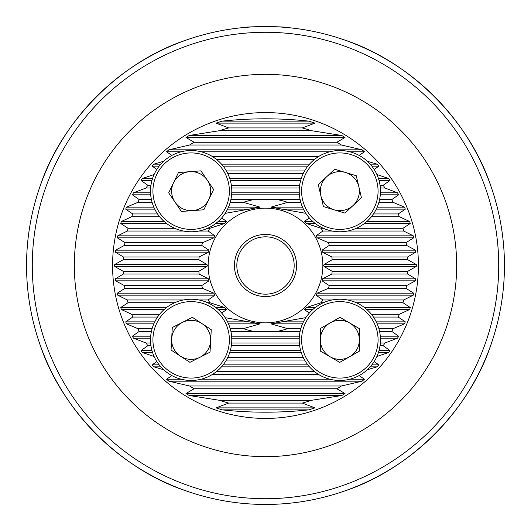 <?xml version="1.0" encoding="UTF-8"?>
<svg xmlns="http://www.w3.org/2000/svg" width="531" height="531" viewBox="0 0 531 531"><rect width="100%" height="100%" fill="white"/><g stroke="black" fill="none" stroke-linecap="round" stroke-linejoin="round"><path stroke-width="0.8" d="M504.45 265.5A238.95 238.95 0 0 1 265.5 504.45A238.95 238.95 0 0 1 26.55 265.5A238.95 238.95 0 0 1 265.5 26.55A238.95 238.95 0 0 1 504.45 265.5A238.95 238.95 0 0 0 265.5 26.55A238.95 238.95 0 0 0 26.55 265.5M234.436 265.5A31.063 31.063 0 0 1 265.5 234.436A31.063 31.063 0 0 1 296.563 265.5A31.063 31.063 0 0 1 265.5 296.563A31.063 31.063 0 0 1 234.436 265.5M294.174 265.5A28.674 28.674 0 0 0 265.5 236.826A28.674 28.674 0 0 0 236.826 265.5A28.674 28.674 0 0 0 265.5 294.174A28.674 28.674 0 0 0 294.174 265.5M284.616 27.313C285.811 26.484 245.176 26.484 246.384 27.313C245.209 26.484 285.797 26.484 284.616 27.313M221.646 313.005L226.817 309.507L224.666 307.515L209.898 302.716A66.906 66.906 0 0 1 208.159 299.969L214.975 295.17L213.86 293.178L202.63 288.379A66.906 66.906 0 0 1 201.694 285.632L208.948 280.833L208.451 278.841L199.145 274.042A66.906 66.906 0 0 1 198.846 271.295L206.917 266.496L207.482 265.5L206.917 264.504L198.846 259.705A66.906 66.906 0 0 1 199.145 256.958L208.451 252.159L208.948 250.167L201.694 245.368A66.906 66.906 0 0 1 202.63 242.621L213.86 237.822L214.975 235.83L208.159 231.031A66.906 66.906 0 0 1 209.898 228.284L224.666 223.485L226.817 221.493L221.646 217.995M225.164 213.369L260.104 207.156L243.377 202.357A66.906 66.906 0 0 1 253.891 199.61L277.109 199.61A66.906 66.906 0 0 1 287.623 202.357L270.896 207.156L305.139 213.203M309.354 217.995L304.183 221.493L306.334 223.485L321.102 228.284A66.906 66.906 0 0 1 322.841 231.031L316.025 235.83L317.14 237.822L328.37 242.621A66.906 66.906 0 0 1 329.306 245.368L322.051 250.167L322.549 252.159L331.855 256.958A66.906 66.906 0 0 1 332.154 259.705L324.083 264.504L323.518 265.5L324.083 266.496L332.154 271.295A66.906 66.906 0 0 1 331.855 274.042L322.549 278.841L322.051 280.833L329.306 285.632A66.906 66.906 0 0 1 328.37 288.379L317.14 293.178L316.025 295.17L322.841 299.969A66.906 66.906 0 0 1 321.102 302.716L306.334 307.515L304.183 309.507L309.354 313.005M322.848 265.5A57.348 57.348 0 0 0 265.5 208.152A57.348 57.348 0 0 0 208.152 265.5A57.348 57.348 0 0 0 265.5 322.848A57.348 57.348 0 0 0 322.848 265.5M154.103 174.507L142.421 178.482L141.04 180.474L147.837 185.273A142.414 142.414 0 0 0 146.005 188.02L133.447 192.819L132.378 194.811L139.248 199.61A142.414 142.414 0 0 0 137.848 202.357L126.517 207.156L125.701 209.148L132.743 213.947A142.414 142.414 0 0 0 131.708 216.694L121.334 221.493L120.743 223.485L128.037 228.284A142.414 142.414 0 0 0 127.321 231.031L117.716 235.83L117.331 237.822L124.938 242.621A142.414 142.414 0 0 0 124.513 245.368L115.552 250.167L115.36 252.159L123.345 256.958A142.414 142.414 0 0 0 123.205 259.705L114.776 264.504L114.198 265.5L114.776 266.496L123.205 271.295A142.414 142.414 0 0 0 123.345 274.042L115.36 278.841L115.552 280.833L124.513 285.632A142.414 142.414 0 0 0 124.938 288.379L117.331 293.178L117.716 295.17L127.321 299.969A142.414 142.414 0 0 0 128.037 302.716L120.743 307.515L121.334 309.507L131.708 314.306A142.414 142.414 0 0 0 132.743 317.053L125.701 321.852L126.517 323.844L137.848 328.643A142.414 142.414 0 0 0 139.248 331.39L132.378 336.189L133.447 338.181L146.005 342.98A142.414 142.414 0 0 0 147.837 345.727L141.04 350.526L142.421 352.518L154.103 356.493M112.572 265.5A152.928 152.928 0 0 0 265.5 418.428A152.928 152.928 0 0 0 418.428 265.5A152.928 152.928 0 0 0 265.5 112.572A152.928 152.928 0 0 0 112.572 265.5M376.897 356.493L388.579 352.518L389.96 350.526L383.163 345.727A142.414 142.414 0 0 0 384.995 342.98L397.553 338.181L398.622 336.189L391.752 331.39A142.414 142.414 0 0 0 393.152 328.643L404.483 323.844L405.299 321.852L398.257 317.053A142.414 142.414 0 0 0 399.292 314.306L409.666 309.507L410.257 307.515L402.963 302.716A142.414 142.414 0 0 0 403.679 299.969L413.284 295.17L413.669 293.178L406.062 288.379A142.414 142.414 0 0 0 406.487 285.632L415.448 280.833L415.64 278.841L407.655 274.042A142.414 142.414 0 0 0 407.795 271.295L416.224 266.496L416.802 265.5L416.224 264.504L407.795 259.705A142.414 142.414 0 0 0 407.655 256.958L415.64 252.159L415.448 250.167L406.487 245.368A142.414 142.414 0 0 0 406.062 242.621L413.669 237.822L413.284 235.83L403.679 231.031A142.414 142.414 0 0 0 402.963 228.284L410.257 223.485L409.666 221.493L399.292 216.694A142.414 142.414 0 0 0 398.257 213.947L405.299 209.148L404.483 207.156L393.152 202.357A142.414 142.414 0 0 0 391.752 199.61L398.622 194.811L397.553 192.819L384.995 188.02A142.414 142.414 0 0 0 383.163 185.273L389.96 180.474L388.579 178.482L376.897 174.507M367.346 369.735L377.07 366.855L378.842 364.863L374.156 361.584M171.905 375.616L166.548 379.2L168.878 381.192L189.58 385.991A142.414 142.414 0 0 0 194.127 388.738L185.969 393.537L189.262 395.529L219.635 400.328A142.414 142.414 0 0 0 228.695 403.075L216.017 407.874L222.157 409.866C250.911 412.965 279.804 412.965 308.843 409.866L314.983 407.874L302.305 403.075A142.414 142.414 0 0 0 311.365 400.328L341.738 395.529L345.031 393.537L336.873 388.738A142.414 142.414 0 0 0 341.42 385.991L362.122 381.192L364.452 379.2L359.095 375.616M156.844 361.584L152.158 364.863L153.93 366.855L163.654 369.735M193.158 493.233L188.113 491.573C120.982 470.048 60.952 410.018 39.427 342.887L37.767 337.842M492.622 339.747L491.573 342.887C470.048 410.018 410.018 470.048 342.887 491.573L339.747 492.622M37.767 193.158L39.427 188.113C60.952 120.982 120.982 60.952 188.113 39.427L193.158 37.767M337.842 37.767L342.887 39.427C410.018 60.952 470.048 120.982 491.573 188.113L493.233 193.158M163.654 161.265L153.93 164.145L152.158 166.137L156.844 169.416M359.095 155.384L364.452 151.8L362.122 149.808L341.42 145.009A142.414 142.414 0 0 0 336.873 142.262L345.031 137.463L341.738 135.471L311.365 130.672A142.414 142.414 0 0 0 302.305 127.925L314.983 123.126L308.843 121.134C280.089 118.035 251.196 118.035 222.157 121.134L216.017 123.126L228.695 127.925A142.414 142.414 0 0 0 219.635 130.672L189.262 135.471L185.969 137.463L194.127 142.262A142.414 142.414 0 0 0 189.58 145.009L168.878 149.808L166.548 151.8L171.905 155.384M374.156 169.416L378.842 166.137L377.07 164.145L367.346 161.265M305.836 317.631L270.896 323.844L287.623 328.643A66.906 66.906 0 0 1 277.109 331.39L253.891 331.39A66.906 66.906 0 0 1 243.377 328.643L260.104 323.844L225.861 317.797M123.205 271.295L198.846 271.295M123.205 259.705L198.846 259.705M123.345 256.958L199.145 256.958M332.154 259.705L407.795 259.705M332.154 271.295L407.795 271.295M331.855 256.958L407.655 256.958M124.513 245.368L201.694 245.368M124.938 242.621L202.63 242.621M329.306 245.368L406.487 245.368M127.321 231.031L183.407 231.031M198.906 231.031L208.159 231.031M128.037 228.284L174.672 228.284M207.641 228.284L209.898 228.284M322.841 231.031L332.094 231.031M347.593 231.031L403.679 231.031M373.472 213.947L398.257 213.947M371.435 216.694L399.292 216.694M131.708 216.694L159.565 216.694M132.743 213.947L157.528 213.947M230.885 199.61L253.891 199.61M230.202 202.357L243.377 202.357M287.623 202.357L300.798 202.357M277.109 199.61L300.115 199.61M379.579 199.61L391.752 199.61M378.888 202.357L393.152 202.357M137.848 202.357L152.112 202.357M139.248 199.61L151.421 199.61M380.037 185.273L383.163 185.273M380.342 188.02L384.995 188.02M231.35 185.273L299.65 185.273M231.655 188.02L299.345 188.02M146.005 188.02L150.658 188.02M147.837 185.273L150.963 185.273M226.385 170.936L304.615 170.936M227.826 173.683L303.174 173.683M328.37 242.621L406.062 242.621M321.102 228.284L323.359 228.284M356.328 228.284L402.963 228.284M212.506 156.599L318.494 156.599M216.422 159.346L314.578 159.346M194.127 142.262L336.873 142.262M189.58 145.009L341.42 145.009M228.695 127.925L302.305 127.925M219.635 130.672L311.365 130.672M124.513 285.632L201.694 285.632M331.855 274.042L407.655 274.042M127.321 299.969L183.407 299.969M198.906 299.969L208.159 299.969M329.306 285.632L406.487 285.632M328.37 288.379L406.062 288.379M322.841 299.969L332.094 299.969M347.593 299.969L403.679 299.969M321.102 302.716L323.359 302.716M356.328 302.716L402.963 302.716M131.708 314.306L159.565 314.306M371.435 314.306L399.292 314.306M230.202 328.643L243.377 328.643M378.888 328.643L393.152 328.643M287.623 328.643L300.798 328.643M137.848 328.643L152.112 328.643M373.472 317.053L398.257 317.053M132.743 317.053L157.528 317.053M380.342 342.98L384.995 342.98M231.655 342.98L299.345 342.98M146.005 342.98L150.658 342.98M277.109 331.39L300.115 331.39M379.579 331.39L391.752 331.39M230.885 331.39L253.891 331.39M139.248 331.39L151.421 331.39M227.826 357.317L303.174 357.317M231.35 345.727L299.65 345.727M380.037 345.727L383.163 345.727M147.837 345.727L150.963 345.727M226.385 360.064L304.615 360.064M123.345 274.042L199.145 274.042M124.938 288.379L202.63 288.379M128.037 302.716L174.672 302.716M207.641 302.716L209.898 302.716M216.422 371.654L314.578 371.654M189.58 385.991L341.42 385.991M212.506 374.401L318.494 374.401M219.635 400.328L311.365 400.328M194.127 388.738L336.873 388.738M228.695 403.075L302.305 403.075M326.479 176.929A19.514 19.514 0 0 0 334.205 209.845A19.514 19.514 0 0 0 358.843 186.7A19.514 19.514 0 0 0 326.479 176.929M379.393 181.874A40.621 40.621 0 0 1 349.126 230.706A40.621 40.621 0 0 1 300.294 200.439A40.621 40.621 0 0 1 330.561 151.607A40.621 40.621 0 0 1 379.393 181.874A40.621 40.621 0 0 0 330.561 151.607A40.621 40.621 0 0 0 300.294 200.439M344.991 213.097L323.419 206.586L318.268 184.642L334.696 169.216L356.268 175.728L361.419 197.665L344.991 213.097M208.743 199.616A19.514 19.514 0 0 0 189.693 171.692A19.514 19.514 0 0 0 175.031 202.158A19.514 19.514 0 0 0 208.743 199.616M157.601 214.053A40.621 40.621 0 0 1 168.261 157.601A40.621 40.621 0 0 1 224.713 168.261A40.621 40.621 0 0 1 214.053 224.713A40.621 40.621 0 0 1 157.601 214.053A40.621 40.621 0 0 0 214.053 224.713A40.621 40.621 0 0 0 224.713 168.261M178.456 172.542L200.93 170.849L213.628 189.467L203.858 209.772L181.383 211.464L168.685 192.846L178.456 172.542M182.332 322.436A19.514 19.514 0 0 0 180.487 356.188A19.514 19.514 0 0 0 210.648 340.909A19.514 19.514 0 0 0 182.332 322.436M231.715 342.064A40.621 40.621 0 0 1 188.936 380.402A40.621 40.621 0 0 1 150.598 337.623A40.621 40.621 0 0 1 193.377 299.285A40.621 40.621 0 0 1 231.715 342.064A40.621 40.621 0 0 0 193.377 299.285A40.621 40.621 0 0 0 150.598 337.623M189.925 362.348L171.055 350.029L172.283 327.527L192.388 317.339L211.258 329.658L210.03 352.159L189.925 362.348M359.361 339.92A19.514 19.514 0 0 0 330.149 322.901A19.514 19.514 0 0 0 330.023 356.706A19.514 19.514 0 0 0 359.361 339.92M319.396 374.946A40.621 40.621 0 0 1 304.741 319.396A40.621 40.621 0 0 1 360.29 304.741A40.621 40.621 0 0 1 374.946 360.29A40.621 40.621 0 0 1 319.396 374.946A40.621 40.621 0 0 0 374.946 360.29A40.621 40.621 0 0 0 360.29 304.741M320.372 328.503L339.926 317.306L359.401 328.649L359.321 351.183L339.76 362.381L320.286 351.037L320.372 328.503M32.285 265.5A233.215 233.215 0 0 0 265.5 498.715A233.215 233.215 0 0 0 498.715 265.5A233.215 233.215 0 0 0 265.5 32.285A233.215 233.215 0 0 0 32.285 265.5M74.34 265.5A191.16 191.16 0 0 1 265.5 74.34A191.16 191.16 0 0 1 456.66 265.5A191.16 191.16 0 0 1 265.5 456.66A191.16 191.16 0 0 1 74.34 265.5M114.776 266.496L206.917 266.496M114.776 264.504L206.917 264.504M324.083 266.496L416.224 266.496M324.083 264.504L416.224 264.504M322.549 252.159L415.64 252.159M322.051 250.167L415.448 250.167M317.14 237.822L413.669 237.822M316.025 235.83L413.284 235.83M117.331 237.822L213.86 237.822M306.334 223.485L315.241 223.485M364.445 223.485L410.257 223.485M304.183 221.493L312.832 221.493M366.855 221.493L409.666 221.493M120.743 223.485L166.555 223.485M215.759 223.485L224.666 223.485M121.334 221.493L164.145 221.493M218.168 221.493L226.817 221.493M270.896 207.156L302.504 207.156M281.53 209.148L303.42 209.148M376.267 209.148L405.299 209.148M377.183 207.156L404.483 207.156M227.58 209.148L249.47 209.148M228.496 207.156L260.104 207.156M126.517 207.156L153.817 207.156M125.701 209.148L154.733 209.148M380.302 194.811L398.622 194.811M380.428 192.819L397.553 192.819M231.616 194.811L299.384 194.811M231.742 192.819L299.258 192.819M133.447 192.819L150.572 192.819M132.378 194.811L150.698 194.811M379.034 180.474L389.96 180.474M378.437 178.482L388.579 178.482M230.348 180.474L300.652 180.474M229.75 178.482L301.25 178.482M142.421 178.482L152.563 178.482M141.04 180.474L151.966 180.474M152.158 166.137L159.154 166.137M223.159 166.137L307.841 166.137M371.846 166.137L378.842 166.137M115.36 252.159L208.451 252.159M115.552 250.167L208.948 250.167M117.716 235.83L214.975 235.83M153.93 164.145L160.813 164.145M221.5 164.145L309.5 164.145M370.187 164.145L377.07 164.145M166.548 151.8L181.104 151.8M201.203 151.8L329.797 151.8M349.896 151.8L364.452 151.8M168.878 149.808L362.122 149.808M185.969 137.463L345.031 137.463M189.262 135.471L341.738 135.471M216.017 123.126L314.983 123.126M222.157 121.134L308.843 121.134M322.051 280.833L415.448 280.833M322.549 278.841L415.64 278.841M115.552 280.833L208.948 280.833M316.025 295.17L413.284 295.17M317.14 293.178L413.669 293.178M117.716 295.17L214.975 295.17M304.183 309.507L312.832 309.507M366.855 309.507L409.666 309.507M306.334 307.515L315.241 307.515M364.445 307.515L410.257 307.515M121.334 309.507L164.145 309.507M218.168 309.507L226.817 309.507M228.496 323.844L260.104 323.844M227.58 321.852L249.47 321.852M377.183 323.844L404.483 323.844M376.267 321.852L405.299 321.852M281.53 321.852L303.42 321.852M270.896 323.844L302.504 323.844M125.701 321.852L154.733 321.852M126.517 323.844L153.817 323.844M380.428 338.181L397.553 338.181M380.302 336.189L398.622 336.189M231.742 338.181L299.258 338.181M231.616 336.189L299.384 336.189M132.378 336.189L150.698 336.189M133.447 338.181L150.572 338.181M378.437 352.518L388.579 352.518M379.034 350.526L389.96 350.526M229.75 352.518L301.25 352.518M230.348 350.526L300.652 350.526M141.04 350.526L151.966 350.526M142.421 352.518L152.563 352.518M152.158 364.863L159.154 364.863M223.159 364.863L307.841 364.863M371.846 364.863L378.842 364.863M115.36 278.841L208.451 278.841M117.331 293.178L213.86 293.178M120.743 307.515L166.555 307.515M215.759 307.515L224.666 307.515M153.93 366.855L160.813 366.855M221.5 366.855L309.5 366.855M370.187 366.855L377.07 366.855M168.878 381.192L362.122 381.192M166.548 379.2L181.104 379.2M201.203 379.2L329.797 379.2M349.896 379.2L364.452 379.2M189.262 395.529L341.738 395.529M185.969 393.537L345.031 393.537M222.157 409.866L308.843 409.866M216.017 407.874L314.983 407.874M302.624 199.888A38.232 38.232 0 0 0 348.575 228.376A38.232 38.232 0 0 0 377.063 182.425A38.232 38.232 0 0 0 331.112 153.937A38.232 38.232 0 0 0 302.624 199.888M222.735 169.608A38.232 38.232 0 0 0 169.608 159.572A38.232 38.232 0 0 0 159.572 212.705A38.232 38.232 0 0 0 212.705 222.735A38.232 38.232 0 0 0 222.735 169.608M152.981 337.756A38.232 38.232 0 0 0 189.069 378.019A38.232 38.232 0 0 0 229.332 341.931A38.232 38.232 0 0 0 193.244 301.668A38.232 38.232 0 0 0 152.981 337.756M359.089 306.805A38.232 38.232 0 0 0 306.805 320.605A38.232 38.232 0 0 0 320.605 372.881A38.232 38.232 0 0 0 372.881 359.089A38.232 38.232 0 0 0 359.089 306.805"/></g></svg>
